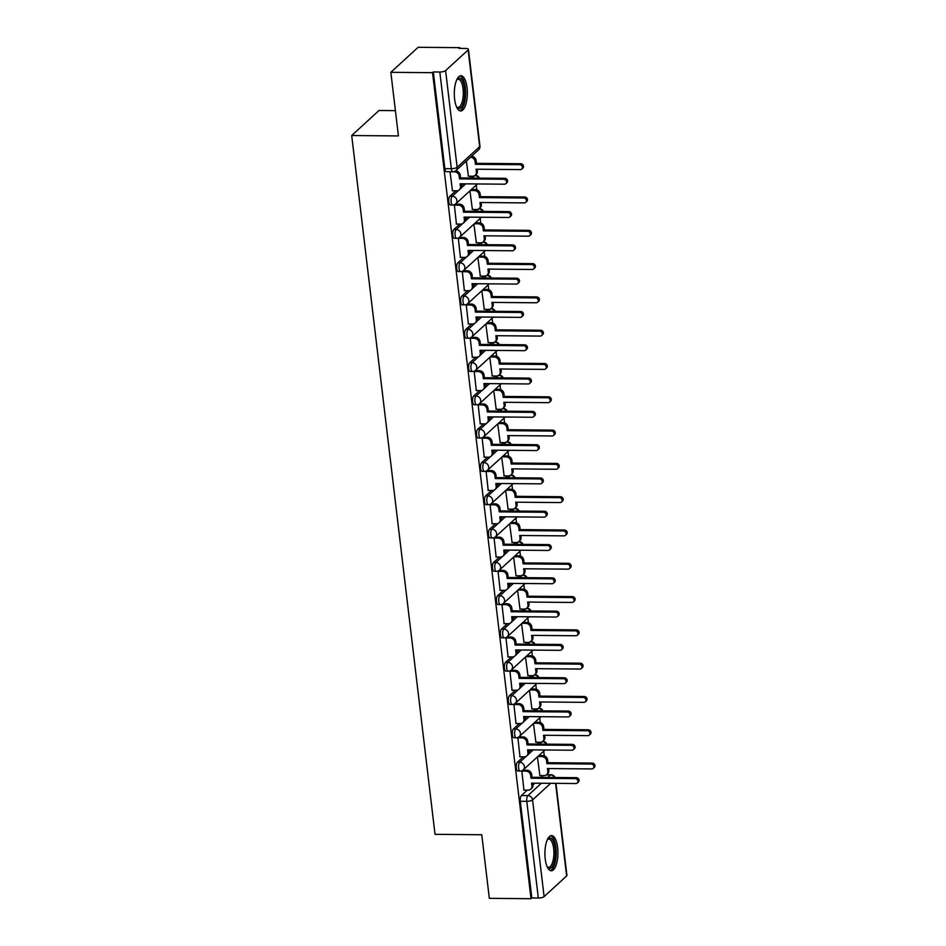 <?xml version="1.0" encoding="UTF-8"?>
<svg xmlns="http://www.w3.org/2000/svg" width="946" height="946" viewBox="0 0 946 946"><rect width="100%" height="100%" fill="white"/><g stroke="black" fill="none" stroke-linecap="round" stroke-linejoin="round"><path stroke-width="1.42" d="M523.304 756.847L517.403 762.251A4.517 1.667 90.5 0 0 516.327 767.986A4.517 1.667 90.5 0 0 517.876 771.037L520.182 771.061A4.517 1.667 -89.5 0 1 518.633 767.998A4.517 1.667 -89.5 0 1 519.709 762.275L526.142 756.386M519.33 723.56L513.442 728.964A4.517 1.667 90.5 0 0 512.354 734.687A4.517 1.667 90.5 0 0 513.903 737.738L516.209 737.762A4.517 1.667 -89.5 0 1 514.659 734.711A4.517 1.667 -89.5 0 1 515.747 728.976L522.168 723.087M515.369 690.261L509.468 695.665A4.517 1.667 90.5 0 0 508.38 701.388A4.517 1.667 90.5 0 0 509.941 704.439L512.247 704.463A4.517 1.667 -89.5 0 1 510.686 701.412A4.517 1.667 -89.5 0 1 511.774 695.677L518.195 689.788M511.396 656.962L505.495 662.366A4.517 1.667 90.5 0 0 504.419 668.089A4.517 1.667 90.5 0 0 505.968 671.14L508.274 671.163A4.517 1.667 -89.5 0 1 506.713 668.113A4.517 1.667 -89.5 0 1 507.801 662.389L514.222 656.5M507.423 623.662L501.522 629.066A4.517 1.667 90.5 0 0 500.446 634.801A4.517 1.667 90.5 0 0 501.995 637.852L504.301 637.864A4.517 1.667 -89.5 0 1 502.752 634.813A4.517 1.667 -89.5 0 1 503.828 629.09L510.261 623.201M503.449 590.363L497.561 595.767A4.517 1.667 90.5 0 0 496.473 601.502A4.517 1.667 90.5 0 0 498.022 604.553L500.328 604.577A4.517 1.667 -89.5 0 1 498.779 601.514A4.517 1.667 -89.5 0 1 499.855 595.791L506.287 589.902M499.488 557.064L493.587 562.48A4.517 1.667 90.5 0 0 492.499 568.203A4.517 1.667 90.5 0 0 494.06 571.254L496.354 571.278A4.517 1.667 -89.5 0 1 494.805 568.227A4.517 1.667 -89.5 0 1 495.893 562.492L502.314 556.603M495.515 523.777L489.614 529.181A4.517 1.667 90.5 0 0 488.526 534.904A4.517 1.667 90.5 0 0 490.087 537.955L492.393 537.978A4.517 1.667 -89.5 0 1 490.832 534.928A4.517 1.667 -89.5 0 1 491.92 529.192L498.341 523.304M491.542 490.477L485.641 495.881A4.517 1.667 90.5 0 0 484.565 501.605A4.517 1.667 90.5 0 0 486.114 504.656L488.42 504.679A4.517 1.667 -89.5 0 1 486.871 501.628A4.517 1.667 -89.5 0 1 487.947 495.905L494.38 490.016M487.568 457.178L481.68 462.582A4.517 1.667 90.5 0 0 480.592 468.317A4.517 1.667 90.5 0 0 482.141 471.368L484.447 471.38A4.517 1.667 -89.5 0 1 482.898 468.329A4.517 1.667 -89.5 0 1 483.974 462.606L490.406 456.717M483.607 423.879L477.706 429.283A4.517 1.667 90.5 0 0 476.618 435.018A4.517 1.667 90.5 0 0 478.179 438.069L480.473 438.081A4.517 1.667 -89.5 0 1 478.924 435.03A4.517 1.667 -89.5 0 1 480.012 429.307L486.433 423.418M479.634 390.58L473.733 395.996A4.517 1.667 90.5 0 0 472.645 401.719A4.517 1.667 90.5 0 0 474.206 404.77L476.512 404.793A4.517 1.667 -89.5 0 1 474.951 401.743A4.517 1.667 -89.5 0 1 476.039 396.007L482.46 390.119M475.661 357.292L469.76 362.696A4.517 1.667 90.5 0 0 468.684 368.42A4.517 1.667 90.5 0 0 470.233 371.471L472.539 371.494A4.517 1.667 -89.5 0 1 470.99 368.443A4.517 1.667 -89.5 0 1 472.066 362.708L478.499 356.819M471.687 323.993L465.787 329.397A4.517 1.667 90.5 0 0 464.711 335.12A4.517 1.667 90.5 0 0 466.26 338.171L468.566 338.195A4.517 1.667 -89.5 0 1 467.017 335.144A4.517 1.667 -89.5 0 1 468.093 329.421L474.525 323.532M467.714 290.694L461.825 296.098A4.517 1.667 90.5 0 0 460.737 301.821A4.517 1.667 90.5 0 0 462.287 304.884L464.592 304.896A4.517 1.667 -89.5 0 1 463.043 301.845A4.517 1.667 -89.5 0 1 464.131 296.122L470.552 290.233M463.753 257.395L457.852 262.799A4.517 1.667 90.5 0 0 456.764 268.534A4.517 1.667 90.5 0 0 458.325 271.585L460.631 271.597A4.517 1.667 -89.5 0 1 459.07 268.546A4.517 1.667 -89.5 0 1 460.158 262.822L466.579 256.934M459.78 224.096L453.879 229.5A4.517 1.667 90.5 0 0 452.803 235.235A4.517 1.667 90.5 0 0 454.352 238.286L456.658 238.309A4.517 1.667 -89.5 0 1 455.097 235.258A4.517 1.667 -89.5 0 1 456.185 229.523L462.606 223.634M455.806 190.808L449.906 196.212A4.517 1.667 90.5 0 0 448.83 201.936A4.517 1.667 90.5 0 0 450.379 204.986L452.685 205.01A4.517 1.667 -89.5 0 1 451.136 201.959A4.517 1.667 -89.5 0 1 452.212 196.224L458.644 190.335M467.028 87.647A17.596 6.516 90.5 0 0 460.962 75.751A17.596 6.516 90.5 0 0 454.6 99.034A17.596 6.516 90.5 0 0 460.667 110.942A17.596 6.516 90.5 0 0 467.028 87.647M557.632 847.51A17.596 6.516 90.5 0 0 551.577 835.602A17.596 6.516 90.5 0 0 545.215 858.885A17.596 6.516 90.5 0 0 551.27 870.793A17.596 6.516 90.5 0 0 557.632 847.51M544.281 755.854L543.725 751.124M540.32 722.567L539.752 717.837M536.347 689.267L535.779 684.537M532.373 655.968L531.806 651.238M528.4 622.669L527.844 617.939M524.439 589.37L523.871 584.64M520.466 556.082L519.898 551.352M516.492 522.783L515.925 518.053M512.519 489.484L511.963 484.754M508.546 456.185L507.99 451.455M504.585 422.886L504.017 418.156M500.611 389.586L500.044 384.868M496.638 356.299L496.071 351.569M492.665 323L492.109 318.27M488.704 289.701L488.136 284.971M484.73 256.401L484.163 251.671M480.757 223.102L480.19 218.372M476.784 189.815L476.228 185.085M472.823 156.516L472.669 155.274M459.922 48.388L459.839 47.655L459.047 48.388L465.538 48.447A4.517 1.372 -6.8 0 1 468.424 49.369A4.517 1.372 -6.8 0 1 468.14 49.937L445.601 70.583L457.131 167.276L479.669 146.63L468.14 49.937M395.404 110.647L379.003 110.505L351.699 135.526L398.42 135.928L390.84 72.322L432.535 72.676L531.025 898.7L489.33 898.345L481.75 834.739L435.03 834.337L351.699 135.526M390.84 72.322L418.144 47.3L459.839 47.655M555.952 783.359L566.926 875.393A4.517 1.372 173.2 0 1 566.63 875.961L544.104 896.607A4.517 1.372 173.2 0 1 538.321 898.026L531.829 897.967L520.3 801.286A4.517 1.667 -89.5 0 1 521.376 795.551L527.277 790.147M532.941 784.967L534.88 783.182M541.218 777.364L543.193 775.554M531.829 897.967L531.025 898.7M433.327 71.955L444.857 168.636A4.517 1.667 90.5 0 0 446.406 171.687L452.909 171.746A4.517 1.667 -89.5 0 1 451.348 168.695L439.819 72.002L433.327 71.955L432.535 72.676M439.819 72.002A4.517 1.372 -6.8 0 0 445.601 70.583M450.024 171.723L452.484 190.773M466.378 161.045L468.4 176.181M454.317 204.714L456.457 224.072M469.937 190.844L472.373 209.48M458.29 238.014L460.418 257.371M473.911 224.143L476.346 242.779M462.263 271.313L464.391 290.67M477.872 257.442L480.32 276.078M466.224 304.612L468.365 323.958M481.845 290.729L484.281 309.377M470.197 337.899L472.338 357.257M485.818 324.029L488.254 342.665M474.171 371.199L476.299 390.556M489.792 357.328L492.227 375.964M478.144 404.498L480.272 423.855M493.753 390.627L496.201 409.263M482.117 437.797L484.246 457.155M497.726 423.926L500.162 442.562M486.078 471.096L488.219 490.442M501.699 457.225L504.135 475.862M490.052 504.384L492.18 523.741M505.672 490.513L508.108 509.149M494.025 537.683L496.153 557.04M509.634 523.812L512.082 542.448M497.998 570.982L500.127 590.339M513.607 557.111L516.043 575.747M501.959 604.281L504.1 623.639M517.58 590.41L520.016 609.047M505.933 637.58L508.073 656.926M521.553 623.71L523.989 642.346M509.906 670.88L512.034 690.225M525.515 656.997L527.963 675.633M513.879 704.167L516.008 723.524M529.488 690.296L531.924 708.932M517.84 737.466L519.981 756.824M533.461 723.595L535.897 742.232M521.814 770.765L523.954 790.123M528.755 749.859L528.968 751.68L530.919 749.882M537.245 744.076L539.232 742.255M524.782 716.56L524.995 718.381L526.946 716.583M533.284 710.777L535.259 708.968M520.808 683.272L521.021 685.081L522.972 683.284M529.311 677.478L531.285 675.669M516.835 649.973L517.06 651.782L518.999 649.985M525.337 644.179L527.312 642.369M512.874 616.674L513.087 618.495L515.026 616.697M521.364 610.88L523.351 609.07M509.114 585.184L511.065 583.398M517.403 577.592L519.378 575.771M504.928 550.075L505.14 551.896L507.091 550.099M513.43 544.293L515.404 542.484M501.167 518.585L503.118 516.8M509.456 510.994L511.431 509.185M496.981 483.489L497.206 485.298L499.145 483.501M505.483 477.695L507.47 475.885M493.02 450.19L493.233 452.011L495.184 450.201M501.522 444.395L503.497 442.586M489.047 416.89L489.259 418.711L491.211 416.914M497.549 411.108L499.523 409.287M485.286 385.4L487.237 383.615M493.576 377.809L495.55 376M481.1 350.292L481.325 352.113L483.264 350.316M489.602 344.51L491.577 342.7M477.139 317.005L477.352 318.814L479.303 317.016M485.641 311.21L487.616 309.401M473.166 283.705L473.378 285.515L475.33 283.717M481.668 277.911L483.643 276.102M469.192 250.406L469.405 252.227L471.356 250.43M477.695 244.624L479.669 242.803M465.219 217.107L465.444 218.928L467.383 217.131M473.721 211.325L475.696 209.504M461.471 185.617L463.422 183.831M469.748 178.025L471.735 176.216M537.434 756.895L539.87 775.531M452.259 190.773L456.752 190.808A4.517 3.961 -132.5 0 0 460.43 186.575L460.099 183.808L504.419 184.186A2.59 2.282 -132.5 0 0 503.828 179.267L459.52 178.889L459.188 176.122A4.517 3.961 -132.5 0 0 454.482 171.817L455.263 171.108M461.258 183.808L461.471 185.629A4.517 3.961 47.5 0 1 460.324 188.916L459.295 189.862M455.617 170.871A4.517 3.961 47.5 0 1 460.217 175.176L460.548 177.943L504.868 178.321A2.59 2.282 47.5 0 1 506.914 182.696L505.874 183.642M450 171.782L454.482 171.817M459.52 178.889L460.548 177.943M471.581 156.279A4.517 3.961 47.5 0 1 476.145 160.584L476.477 163.351L475.436 164.308L475.105 161.53A4.517 3.961 -132.5 0 0 470.54 157.225M468.187 176.181L472.669 176.216A4.517 3.961 -132.5 0 0 476.358 171.983L476.027 169.216L520.335 169.594A2.59 2.282 -132.5 0 0 519.756 164.687L475.436 164.308M476.477 163.351L520.785 163.729A2.59 2.282 47.5 0 1 522.831 168.104L521.802 169.05M477.174 169.228L477.387 171.037A4.517 3.961 47.5 0 1 476.252 174.324L475.211 175.282M456.232 224.072L460.726 224.107A4.517 3.961 -132.5 0 0 464.403 219.874L464.072 217.095L508.392 217.474A2.59 2.282 -132.5 0 0 507.801 212.566L463.493 212.188L463.162 209.421A4.517 3.961 -132.5 0 0 458.455 205.116L459.496 204.159A4.517 3.961 47.5 0 1 464.19 208.463L464.521 211.242L508.842 211.62A2.59 2.282 47.5 0 1 510.887 215.984L509.847 216.941M455.404 204.123L459.496 204.159M464.403 219.874L465.444 218.928A4.517 3.961 47.5 0 1 464.297 222.215L463.268 223.161M453.974 205.069L458.455 205.116M463.493 212.188L464.521 211.242M460.205 257.371L464.699 257.407A4.517 3.961 -132.5 0 0 468.376 253.173L468.045 250.394L512.354 250.773A2.59 2.282 -132.5 0 0 511.774 245.865L467.454 245.487L467.123 242.708A4.517 3.961 -132.5 0 0 462.428 238.404L463.469 237.458A4.517 3.961 47.5 0 1 468.164 241.762L468.495 244.541L512.803 244.919A2.59 2.282 47.5 0 1 514.849 249.283L513.82 250.229M459.366 237.422L463.469 237.458M468.376 253.173L469.405 252.227A4.517 3.961 47.5 0 1 468.27 255.515L467.229 256.461M457.935 238.368L462.428 238.404M467.454 245.487L468.495 244.541M456.918 79.464A15.231 5.641 -89.5 0 1 457.013 79.346A15.231 5.641 -89.5 0 1 460.335 78.388A15.231 5.641 -89.5 0 1 464.652 96.267A15.231 5.641 -89.5 0 1 457.935 108.27A15.231 5.641 -89.5 0 1 456.764 107.276A15.231 5.641 -89.5 0 1 456.682 107.158M456.551 106.863A14.095 5.227 90.5 0 0 456.977 107.146A14.095 5.227 90.5 0 0 457.97 107.418A14.095 5.227 90.5 0 0 463.28 94.706A14.095 5.227 90.5 0 0 459.2 79.488A14.095 5.227 90.5 0 0 458.207 79.216A14.095 5.227 90.5 0 0 456.776 79.748M459.661 110.717A17.477 6.48 90.5 0 0 465.598 94.139A17.477 6.48 90.5 0 0 460.513 76.177A17.477 6.48 90.5 0 0 459.969 75.952M547.521 839.315A15.231 5.641 -89.5 0 1 547.616 839.197A15.231 5.641 -89.5 0 1 550.939 838.239A15.231 5.641 -89.5 0 1 555.255 856.118A15.231 5.641 -89.5 0 1 548.55 868.121A15.231 5.641 -89.5 0 1 547.379 867.127A15.231 5.641 -89.5 0 1 547.285 867.009M547.155 866.725A14.095 5.227 90.5 0 0 547.592 867.009A14.095 5.227 90.5 0 0 548.574 867.269A14.095 5.227 90.5 0 0 553.883 854.557A14.095 5.227 90.5 0 0 549.803 839.339A14.095 5.227 90.5 0 0 548.822 839.078A14.095 5.227 90.5 0 0 547.379 839.599M550.276 870.568A17.477 6.48 90.5 0 0 556.213 853.99A17.477 6.48 90.5 0 0 551.128 836.028A17.477 6.48 90.5 0 0 550.572 835.803M471.356 189.543L475.412 189.567A4.517 3.961 47.5 0 1 480.119 193.883L480.45 196.65L479.409 197.596L479.078 194.829A4.517 3.961 -132.5 0 0 474.384 190.524L470.328 190.489M472.16 209.48L476.642 209.515A4.517 3.961 -132.5 0 0 480.332 205.282L480 202.515L524.309 202.893A2.59 2.282 -132.5 0 0 523.717 197.974L479.409 197.596M480.45 196.65L524.758 197.028A2.59 2.282 47.5 0 1 526.804 201.403L525.763 202.349M481.147 202.515L481.36 204.336A4.517 3.961 47.5 0 1 480.213 207.623L479.184 208.569M475.33 222.83L479.386 222.866A4.517 3.961 47.5 0 1 484.08 227.17L484.411 229.949L483.382 230.895L483.051 228.128A4.517 3.961 -132.5 0 0 478.345 223.824L474.301 223.788M476.122 242.779L480.615 242.815A4.517 3.961 -132.5 0 0 484.293 238.581L483.962 235.802L528.282 236.181A2.59 2.282 -132.5 0 0 527.691 231.273L483.382 230.895M484.411 229.949L528.731 230.327A2.59 2.282 47.5 0 1 530.777 234.691L529.736 235.649M485.121 235.814L485.333 237.635A4.517 3.961 47.5 0 1 484.186 240.923L483.158 241.869M464.179 290.659L468.66 290.706A4.517 3.961 -132.5 0 0 472.35 286.472L472.019 283.694L516.327 284.072A2.59 2.282 -132.5 0 0 515.747 279.165L471.427 278.786L471.096 276.007A4.517 3.961 -132.5 0 0 466.402 271.703L467.43 270.757A4.517 3.961 47.5 0 1 472.137 275.061L472.468 277.84L516.776 278.219A2.59 2.282 47.5 0 1 518.822 282.582L517.793 283.528M463.339 270.722L467.43 270.757M472.35 286.472L473.378 285.515A4.517 3.961 47.5 0 1 472.243 288.814L471.203 289.76M461.908 271.668L466.402 271.703M471.427 278.786L472.468 277.84M468.152 323.958L472.633 323.993A4.517 3.961 -132.5 0 0 476.311 319.76L475.98 316.993L520.3 317.371A2.59 2.282 -132.5 0 0 519.709 312.464L475.4 312.085L475.069 309.307A4.517 3.961 -132.5 0 0 470.375 305.002L471.404 304.056A4.517 3.961 47.5 0 1 476.098 308.361L476.429 311.128L520.749 311.518A2.59 2.282 47.5 0 1 522.795 315.881L521.754 316.827M467.312 304.021L471.404 304.056M476.311 319.76L477.352 318.814A4.517 3.961 47.5 0 1 476.205 322.113L475.176 323.059M465.881 304.967L470.375 305.002M475.4 312.085L476.429 311.128M472.113 357.257L476.607 357.292A4.517 3.961 -132.5 0 0 480.284 353.059L479.953 350.292L524.273 350.67A2.59 2.282 -132.5 0 0 523.682 345.763L479.374 345.373L479.043 342.606A4.517 3.961 -132.5 0 0 474.336 338.301L475.377 337.355A4.517 3.961 47.5 0 1 480.071 341.66L480.402 344.427L524.723 344.805A2.59 2.282 47.5 0 1 526.768 349.18L525.728 350.126M471.285 337.32L475.377 337.355M480.284 353.059L481.325 352.113A4.517 3.961 47.5 0 1 480.178 355.4L479.149 356.358M469.855 338.266L474.336 338.301M479.374 345.373L480.402 344.427M479.303 256.13L483.359 256.165A4.517 3.961 47.5 0 1 488.053 260.469L488.384 263.248L487.356 264.194L487.024 261.415A4.517 3.961 -132.5 0 0 482.318 257.111L478.262 257.076M480.095 276.078L484.589 276.114A4.517 3.961 -132.5 0 0 488.266 271.88L487.935 269.102L532.255 269.48A2.59 2.282 -132.5 0 0 531.664 264.573L487.356 264.194M488.384 263.248L532.704 263.627A2.59 2.282 47.5 0 1 534.738 267.99L533.71 268.936M489.082 269.113L489.307 270.934A4.517 3.961 47.5 0 1 488.16 274.222L487.119 275.168M483.276 289.429L487.332 289.464A4.517 3.961 47.5 0 1 492.026 293.768L492.358 296.547L491.317 297.493L490.986 294.714A4.517 3.961 -132.5 0 0 486.291 290.41L482.235 290.375M484.068 309.366L488.562 309.413A4.517 3.961 -132.5 0 0 492.239 305.18L491.908 302.401L536.216 302.779A2.59 2.282 -132.5 0 0 535.637 297.872L491.317 297.493M492.358 296.547L536.666 296.926A2.59 2.282 47.5 0 1 538.712 301.289L537.683 302.235M493.055 302.413L493.268 304.222A4.517 3.961 47.5 0 1 492.133 307.521L491.092 308.467M487.237 322.728L491.293 322.763A4.517 3.961 47.5 0 1 496 327.068L496.331 329.835L495.29 330.793L494.959 328.014A4.517 3.961 -132.5 0 0 490.265 323.709L486.209 323.674M488.041 342.665L492.523 342.7A4.517 3.961 -132.5 0 0 496.212 338.467L495.881 335.7L540.19 336.078A2.59 2.282 -132.5 0 0 539.61 331.171L495.29 330.793M496.331 329.835L540.639 330.213A2.59 2.282 47.5 0 1 542.685 334.588L541.656 335.534M497.028 335.712L497.241 337.521A4.517 3.961 47.5 0 1 496.106 340.808L495.065 341.766M476.086 390.556L480.58 390.592A4.517 3.961 -132.5 0 0 484.257 386.358L483.926 383.579L528.235 383.958A2.59 2.282 -132.5 0 0 527.655 379.05L483.335 378.672L483.004 375.905A4.517 3.961 -132.5 0 0 478.309 371.601L479.35 370.643A4.517 3.961 47.5 0 1 484.045 374.947L484.376 377.726L528.684 378.104A2.59 2.282 47.5 0 1 530.73 382.468L529.701 383.426M485.073 383.591L485.286 385.412A4.517 3.961 47.5 0 1 484.151 388.7L483.11 389.646M475.259 370.607L479.35 370.643M473.828 371.553L478.309 371.601M483.335 378.672L484.376 377.726M491.211 356.027L495.266 356.063A4.517 3.961 47.5 0 1 499.961 360.367L500.292 363.134L499.263 364.08L498.932 361.313A4.517 3.961 -132.5 0 0 494.238 357.009L490.182 356.973M492.015 375.964L496.496 376A4.517 3.961 -132.5 0 0 500.174 371.766L499.843 368.999L544.163 369.378A2.59 2.282 -132.5 0 0 543.572 364.458L499.263 364.08M500.292 363.134L544.612 363.512A2.59 2.282 47.5 0 1 546.658 367.888L545.617 368.834M501.002 368.999L501.214 370.82A4.517 3.961 47.5 0 1 500.067 374.108L499.039 375.054M480.06 423.855L484.541 423.891A4.517 3.961 -132.5 0 0 488.231 419.657L487.9 416.879L532.208 417.257A2.59 2.282 -132.5 0 0 531.628 412.35L487.308 411.971L486.977 409.192A4.517 3.961 -132.5 0 0 482.283 404.888L483.311 403.942A4.517 3.961 47.5 0 1 488.018 408.246L488.349 411.025L532.657 411.404A2.59 2.282 47.5 0 1 534.703 415.767L533.674 416.713M479.22 403.907L483.311 403.942M488.231 419.657L489.259 418.711A4.517 3.961 47.5 0 1 488.124 421.999L487.084 422.945M477.789 404.853L482.283 404.888M487.308 411.971L488.349 411.025M495.184 389.314L499.24 389.35A4.517 3.961 47.5 0 1 503.934 393.654L504.265 396.433L503.237 397.379L502.905 394.612A4.517 3.961 -132.5 0 0 498.199 390.308L494.143 390.272M495.976 409.263L500.469 409.299A4.517 3.961 -132.5 0 0 504.147 405.065L503.816 402.287L548.136 402.665A2.59 2.282 -132.5 0 0 547.545 397.758L503.237 397.379M504.265 396.433L548.585 396.812A2.59 2.282 47.5 0 1 550.631 401.175L549.591 402.133M504.963 402.298L505.188 404.119A4.517 3.961 47.5 0 1 504.041 407.407L503.012 408.353M484.033 457.143L488.514 457.19A4.517 3.961 -132.5 0 0 492.192 452.957L491.873 450.178L536.181 450.556A2.59 2.282 -132.5 0 0 535.59 445.649L491.281 445.27L490.95 442.492A4.517 3.961 -132.5 0 0 486.256 438.187L487.285 437.241A4.517 3.961 47.5 0 1 491.991 441.546L492.322 444.324L536.63 444.703A2.59 2.282 47.5 0 1 538.676 449.066L537.635 450.012M483.193 437.206L487.285 437.241M492.192 452.957L493.233 452.011A4.517 3.961 47.5 0 1 492.086 455.298L491.057 456.244M481.762 438.152L486.256 438.187M491.281 445.27L492.322 444.324M499.157 422.614L503.213 422.649A4.517 3.961 47.5 0 1 507.907 426.953L508.239 429.732L507.198 430.678L506.867 427.899A4.517 3.961 -132.5 0 0 502.172 423.595L498.116 423.56M499.949 442.562L504.443 442.598A4.517 3.961 -132.5 0 0 508.12 438.365L507.789 435.586L552.097 435.964A2.59 2.282 -132.5 0 0 551.518 431.057L507.198 430.678M508.239 429.732L552.547 430.111A2.59 2.282 47.5 0 1 554.593 434.474L553.564 435.42M508.936 435.598L509.149 437.419A4.517 3.961 47.5 0 1 508.014 440.706L506.973 441.652M487.994 490.442L492.488 490.489A4.517 3.961 -132.5 0 0 496.165 486.256L495.834 483.477L540.154 483.855A2.59 2.282 -132.5 0 0 539.563 478.948L495.255 478.57L494.924 475.791A4.517 3.961 -132.5 0 0 490.217 471.486L491.258 470.54A4.517 3.961 47.5 0 1 495.952 474.845L496.283 477.624L540.604 478.002A2.59 2.282 47.5 0 1 542.649 482.365L541.609 483.311M487.166 470.505L491.258 470.54M496.165 486.256L497.206 485.298A4.517 3.961 47.5 0 1 496.059 488.597L495.03 489.543M485.736 471.451L490.217 471.486M495.255 478.57L496.283 477.624M503.118 455.913L507.174 455.948A4.517 3.961 47.5 0 1 511.881 460.253L512.212 463.032L511.171 463.978L510.84 461.199A4.517 3.961 -132.5 0 0 506.145 456.894L502.09 456.859M503.922 475.85L508.404 475.897A4.517 3.961 -132.5 0 0 512.093 471.664L511.762 468.885L556.071 469.263A2.59 2.282 -132.5 0 0 555.491 464.356L511.171 463.978M512.212 463.032L556.52 463.41A2.59 2.282 47.5 0 1 558.566 467.773L557.537 468.719M512.909 468.897L513.122 470.706A4.517 3.961 47.5 0 1 511.987 474.005L510.946 474.951M491.967 523.741L496.461 523.777A4.517 3.961 -132.5 0 0 500.138 519.543L499.807 516.776L544.116 517.155A2.59 2.282 -132.5 0 0 543.536 512.247L499.228 511.869L498.897 509.09A4.517 3.961 -132.5 0 0 494.19 504.786L495.231 503.84A4.517 3.961 47.5 0 1 499.926 508.144L500.257 510.911L544.565 511.289A2.59 2.282 47.5 0 1 546.611 515.665L545.582 516.611M500.954 516.788L501.179 518.597A4.517 3.961 47.5 0 1 500.032 521.885L498.991 522.842M491.14 503.804L495.231 503.84M489.709 504.75L494.19 504.786M499.228 511.869L500.257 510.911M507.091 489.212L511.147 489.248A4.517 3.961 47.5 0 1 515.854 493.552L516.173 496.319L515.144 497.277L514.813 494.498A4.517 3.961 -132.5 0 0 510.119 490.194L506.063 490.158M507.896 509.149L512.377 509.185A4.517 3.961 -132.5 0 0 516.055 504.951L515.724 502.184L560.044 502.563A2.59 2.282 -132.5 0 0 559.453 497.655L515.144 497.277M516.173 496.319L560.493 496.709A2.59 2.282 47.5 0 1 562.539 501.073L561.498 502.019M516.883 502.196L517.095 504.005A4.517 3.961 47.5 0 1 515.948 507.304L514.92 508.25M495.941 557.04L500.422 557.076A4.517 3.961 -132.5 0 0 504.112 552.842L503.78 550.075L548.089 550.454A2.59 2.282 -132.5 0 0 547.509 545.535L503.189 545.156L502.858 542.389A4.517 3.961 -132.5 0 0 498.164 538.085L499.192 537.127A4.517 3.961 47.5 0 1 503.899 541.443L504.23 544.21L548.538 544.589A2.59 2.282 47.5 0 1 550.584 548.964L549.555 549.91M495.101 537.103L499.192 537.127M504.112 552.842L505.14 551.896A4.517 3.961 47.5 0 1 504.005 555.184L502.965 556.13M493.67 538.038L498.164 538.085M503.189 545.156L504.23 544.21M511.065 522.511L515.121 522.547A4.517 3.961 47.5 0 1 519.815 526.851L520.146 529.618L519.118 530.564L518.786 527.797A4.517 3.961 -132.5 0 0 514.08 523.493L510.024 523.457M511.857 542.448L516.35 542.484A4.517 3.961 -132.5 0 0 520.028 538.25L519.697 535.483L564.017 535.862A2.59 2.282 -132.5 0 0 563.426 530.954L519.118 530.564M520.146 529.618L564.466 529.997A2.59 2.282 47.5 0 1 566.512 534.372L565.471 535.318M520.844 535.483L521.069 537.304A4.517 3.961 47.5 0 1 519.922 540.592L518.893 541.55M499.914 590.339L504.395 590.375A4.517 3.961 -132.5 0 0 508.085 586.142L507.754 583.363L552.062 583.741A2.59 2.282 -132.5 0 0 551.471 578.834L507.162 578.455L506.831 575.688A4.517 3.961 -132.5 0 0 502.137 571.372L503.166 570.426A4.517 3.961 47.5 0 1 507.872 574.73L508.203 577.509L552.511 577.888A2.59 2.282 47.5 0 1 554.557 582.251L553.516 583.209M508.901 583.375L509.114 585.196A4.517 3.961 47.5 0 1 507.967 588.483L506.938 589.429M499.074 570.391L503.166 570.426M497.643 571.337L502.137 571.372M507.162 578.455L508.203 577.509M515.038 555.799L519.094 555.834A4.517 3.961 47.5 0 1 523.788 560.138L524.119 562.917L523.091 563.863L522.76 561.096A4.517 3.961 -132.5 0 0 518.053 556.792L513.997 556.756M515.83 575.747L520.324 575.783A4.517 3.961 -132.5 0 0 524.001 571.55L523.67 568.771L567.978 569.149A2.59 2.282 -132.5 0 0 567.399 564.242L523.091 563.863M524.119 562.917L568.428 563.296A2.59 2.282 47.5 0 1 570.473 567.659L569.445 568.617M524.817 568.783L525.042 570.604A4.517 3.961 47.5 0 1 523.895 573.891L522.854 574.837M503.875 623.639L508.369 623.674A4.517 3.961 -132.5 0 0 512.046 619.441L511.715 616.662L556.035 617.04A2.59 2.282 -132.5 0 0 555.444 612.133L511.136 611.755L510.805 608.976A4.517 3.961 -132.5 0 0 506.098 604.671L507.139 603.725A4.517 3.961 47.5 0 1 511.833 608.03L512.164 610.809L556.485 611.187A2.59 2.282 47.5 0 1 558.53 615.55L557.49 616.496M503.047 603.69L507.139 603.725M512.046 619.441L513.087 618.495A4.517 3.961 47.5 0 1 511.94 621.782L510.911 622.728M501.617 604.636L506.098 604.671M511.136 611.755L512.164 610.809M519.011 589.098L523.055 589.133A4.517 3.961 47.5 0 1 527.762 593.438L528.093 596.216L527.052 597.163L526.721 594.384A4.517 3.961 -132.5 0 0 522.026 590.079L517.97 590.056M519.803 609.047L524.285 609.082A4.517 3.961 -132.5 0 0 527.974 604.849L527.643 602.07L571.952 602.448A2.59 2.282 -132.5 0 0 571.372 597.541L527.052 597.163M528.093 596.216L572.401 596.595A2.59 2.282 47.5 0 1 574.447 600.958L573.418 601.904M528.79 602.082L529.003 603.903A4.517 3.961 47.5 0 1 527.868 607.19L526.827 608.136M507.848 656.926L512.342 656.973A4.517 3.961 -132.5 0 0 516.019 652.74L515.688 649.961L559.997 650.34A2.59 2.282 -132.5 0 0 559.417 645.432L515.109 645.054L514.778 642.275A4.517 3.961 -132.5 0 0 510.071 637.971L511.112 637.025A4.517 3.961 47.5 0 1 515.807 641.329L516.138 644.108L560.458 644.486A2.59 2.282 47.5 0 1 562.492 648.85L561.463 649.796M507.021 636.989L511.112 637.025M516.019 652.74L517.06 651.782A4.517 3.961 47.5 0 1 515.913 655.081L514.872 656.027M505.59 637.935L510.071 637.971M515.109 645.054L516.138 644.108M522.972 622.397L527.028 622.433A4.517 3.961 47.5 0 1 531.735 626.737L532.066 629.516L531.025 630.462L530.694 627.683A4.517 3.961 -132.5 0 0 526 623.379L521.944 623.343M523.777 642.334L528.258 642.381A4.517 3.961 -132.5 0 0 531.948 638.148L531.617 635.369L575.925 635.747A2.59 2.282 -132.5 0 0 575.334 630.84L531.025 630.462M532.066 629.516L576.374 629.894A2.59 2.282 47.5 0 1 578.42 634.258L577.379 635.204M532.764 635.381L532.976 637.202A4.517 3.961 47.5 0 1 531.829 640.489L530.801 641.435M511.821 690.225L516.315 690.261A4.517 3.961 -132.5 0 0 519.993 686.027L519.661 683.26L563.97 683.639A2.59 2.282 -132.5 0 0 563.39 678.731L519.07 678.353L518.739 675.574A4.517 3.961 -132.5 0 0 514.045 671.27L515.073 670.324A4.517 3.961 47.5 0 1 519.78 674.628L520.111 677.395L564.419 677.774A2.59 2.282 47.5 0 1 566.465 682.149L565.436 683.095M510.982 670.288L515.073 670.324M519.993 686.027L521.021 685.081A4.517 3.961 47.5 0 1 519.886 688.369L518.846 689.327M509.551 671.234L514.045 671.27M519.07 678.353L520.111 677.395M526.946 655.696L531.002 655.732A4.517 3.961 47.5 0 1 535.696 660.036L536.027 662.815L534.998 663.761L534.667 660.982A4.517 3.961 -132.5 0 0 529.961 656.678L525.917 656.642M527.738 675.633L532.231 675.681A4.517 3.961 -132.5 0 0 535.909 671.447L535.578 668.668L579.898 669.047A2.59 2.282 -132.5 0 0 579.307 664.139L534.998 663.761M536.027 662.815L580.347 663.193A2.59 2.282 47.5 0 1 582.393 667.557L581.352 668.503M536.725 668.68L536.95 670.489A4.517 3.961 47.5 0 1 535.803 673.788L534.774 674.735M515.795 723.524L520.276 723.56A4.517 3.961 -132.5 0 0 523.966 719.327L523.635 716.56L567.943 716.938A2.59 2.282 -132.5 0 0 567.364 712.019L523.043 711.64L522.712 708.873A4.517 3.961 -132.5 0 0 518.018 704.569L519.047 703.623A4.517 3.961 47.5 0 1 523.753 707.927L524.084 710.694L568.392 711.073A2.59 2.282 47.5 0 1 570.438 715.448L569.397 716.394M514.955 703.588L519.047 703.623M523.966 719.327L524.995 718.381A4.517 3.961 47.5 0 1 523.859 721.668L522.819 722.614M513.524 704.522L518.018 704.569M523.043 711.64L524.084 710.694M530.919 688.995L534.975 689.031A4.517 3.961 47.5 0 1 539.669 693.335L540 696.102L538.972 697.06L538.641 694.281A4.517 3.961 -132.5 0 0 533.934 689.977L529.878 689.941M531.711 708.932L536.205 708.968A4.517 3.961 -132.5 0 0 539.882 704.735L539.551 701.967L583.859 702.346A2.59 2.282 -132.5 0 0 583.28 697.438L538.972 697.06M540 696.102L584.309 696.481A2.59 2.282 47.5 0 1 586.354 700.856L585.326 701.802M540.698 701.979L540.923 703.789A4.517 3.961 47.5 0 1 539.776 707.076L538.735 708.034M519.756 756.824L524.25 756.859A4.517 3.961 -132.5 0 0 527.927 752.626L527.596 749.847L571.916 750.225A2.59 2.282 -132.5 0 0 571.325 745.318L527.017 744.94L526.686 742.172A4.517 3.961 -132.5 0 0 521.979 737.868L523.02 736.91A4.517 3.961 47.5 0 1 527.714 741.215L528.045 743.994L572.365 744.372A2.59 2.282 47.5 0 1 574.411 748.735L573.371 749.693M518.928 736.875L523.02 736.91M527.927 752.626L528.968 751.68A4.517 3.961 47.5 0 1 527.821 754.967L526.792 755.913M517.497 737.821L521.979 737.868M527.017 744.94L528.045 743.994M534.892 722.295L538.936 722.318A4.517 3.961 47.5 0 1 543.643 726.634L543.974 729.401L542.933 730.347L542.602 727.58A4.517 3.961 -132.5 0 0 537.907 723.276L533.851 723.241M535.684 742.232L540.166 742.267A4.517 3.961 -132.5 0 0 543.855 738.034L543.524 735.267L587.833 735.645A2.59 2.282 -132.5 0 0 587.253 730.726L542.933 730.347M543.974 729.401L588.282 729.78A2.59 2.282 47.5 0 1 590.328 734.155L589.299 735.101M544.671 735.267L544.884 737.088A4.517 3.961 47.5 0 1 543.749 740.375L542.708 741.321M523.729 790.123L528.223 790.158A4.517 3.961 -132.5 0 0 531.9 785.925L531.569 783.146L575.889 783.525A2.59 2.282 -132.5 0 0 575.298 778.617L530.99 778.239L530.659 775.46A4.517 3.961 -132.5 0 0 525.952 771.156L526.993 770.21A4.517 3.961 47.5 0 1 531.687 774.514L532.019 777.293L576.339 777.671A2.59 2.282 47.5 0 1 578.384 782.035L577.344 782.981M532.716 783.158L532.941 784.979A4.517 3.961 47.5 0 1 531.794 788.266L530.765 789.212M522.902 770.174L526.993 770.21M521.471 771.12L525.952 771.156M530.99 778.239L532.019 777.293M538.853 755.582L542.909 755.618A4.517 3.961 47.5 0 1 547.616 759.922L547.947 762.701L546.906 763.647L546.575 760.88A4.517 3.961 -132.5 0 0 541.881 756.563L537.825 756.54M539.658 775.531L544.139 775.566A4.517 3.961 -132.5 0 0 547.829 771.333L547.498 768.554L591.806 768.932A2.59 2.282 -132.5 0 0 591.215 764.025L546.906 763.647M547.947 762.701L592.255 763.079A2.59 2.282 47.5 0 1 594.301 767.443L593.26 768.4M548.645 768.566L548.857 770.387A4.517 3.961 47.5 0 1 547.71 773.674L546.682 774.62M517.403 762.251L519.709 762.275A4.517 3.961 47.5 0 1 524.415 766.579A4.517 3.961 -132.5 0 1 523.268 769.867L544.955 750.001M513.442 728.964L515.747 728.976A4.517 3.961 47.5 0 1 520.442 733.28A4.517 3.961 -132.5 0 1 519.295 736.579L540.982 716.701M509.468 695.665L511.774 695.677A4.517 3.961 47.5 0 1 516.469 699.981A4.517 3.961 -132.5 0 1 515.334 703.28L537.009 683.402M505.495 662.366L507.801 662.389A4.517 3.961 47.5 0 1 512.495 666.693A4.517 3.961 -132.5 0 1 511.36 669.981L533.047 650.103M501.522 629.066L503.828 629.09A4.517 3.961 47.5 0 1 508.534 633.394A4.517 3.961 -132.5 0 1 507.387 636.682L529.074 616.816M497.561 595.767L499.855 595.791A4.517 3.961 47.5 0 1 504.561 600.095A4.517 3.961 -132.5 0 1 503.414 603.382L525.101 583.516M493.587 562.48L495.893 562.492A4.517 3.961 47.5 0 1 500.588 566.796A4.517 3.961 -132.5 0 1 499.453 570.095L521.128 550.217M489.614 529.181L491.92 529.192A4.517 3.961 47.5 0 1 496.615 533.497A4.517 3.961 -132.5 0 1 495.479 536.796L517.166 516.918M485.641 495.881L487.947 495.905A4.517 3.961 47.5 0 1 492.653 500.209A4.517 3.961 -132.5 0 1 491.506 503.497L513.193 483.619M481.68 462.582L483.974 462.606A4.517 3.961 47.5 0 1 488.68 466.91A4.517 3.961 -132.5 0 1 487.533 470.197L509.22 450.331M477.706 429.283L480.012 429.307A4.517 3.961 47.5 0 1 484.707 433.611A4.517 3.961 -132.5 0 1 483.56 436.898L505.247 417.032M473.733 395.996L476.039 396.007A4.517 3.961 47.5 0 1 480.734 400.312A4.517 3.961 -132.5 0 1 479.598 403.599L501.274 383.733M469.76 362.696L472.066 362.708A4.517 3.961 47.5 0 1 476.772 367.013A4.517 3.961 -132.5 0 1 475.625 370.312L497.312 350.434M465.787 329.397L468.093 329.421A4.517 3.961 47.5 0 1 472.799 333.725A4.517 3.961 -132.5 0 1 471.652 337.013L493.339 317.135M461.825 296.098L464.131 296.122A4.517 3.961 47.5 0 1 468.826 300.426A4.517 3.961 -132.5 0 1 467.679 303.713L489.366 283.847M457.852 262.799L460.158 262.822A4.517 3.961 47.5 0 1 464.853 267.127A4.517 3.961 -132.5 0 1 463.717 270.414L485.393 250.548M453.879 229.5L456.185 229.523A4.517 3.961 47.5 0 1 460.879 233.828A4.517 3.961 -132.5 0 1 459.744 237.115L481.431 217.249M449.906 196.212L452.212 196.224A4.517 3.961 47.5 0 1 456.918 200.528A4.517 3.961 -132.5 0 1 455.771 203.828L477.458 183.95M521.376 795.551L527.868 795.61L541.384 783.229M547.71 777.423L550.406 774.963A4.517 1.667 -89.5 0 1 550.95 774.727L546.611 774.679M546.291 774.928L550.406 774.963A4.517 3.961 -132.5 0 1 554.51 777.482M550.69 783.312L532.574 799.914L544.104 896.607M566.63 875.961L555.586 783.359M528.353 754.364L533.213 749.894M539.551 744.088L542.058 741.794M524.38 721.065L529.252 716.607M535.59 710.801L538.085 708.495M520.406 687.766L525.278 683.308M531.617 677.502L534.123 675.208M516.433 654.466L521.305 650.008M527.643 644.202L530.15 641.908M512.472 621.167L517.332 616.709M523.67 610.903L526.177 608.609M508.499 587.88L513.371 583.41M519.709 577.604L522.204 575.31M504.525 554.581L509.397 550.123M515.736 544.305L518.242 542.011M500.552 521.281L505.424 516.823M511.762 511.017L514.269 508.723M496.591 487.982L501.451 483.524M507.789 477.718L510.296 475.424M492.618 454.683L497.49 450.225M503.816 444.419L506.323 442.125M488.644 421.396L493.516 416.926M499.855 411.12L502.361 408.826M484.671 388.097L489.543 383.638M495.881 377.821L498.388 375.527M480.71 354.797L485.57 350.339M491.908 344.533L494.415 342.239M476.737 321.498L481.609 317.04M487.935 311.234L490.442 308.94M472.764 288.199L477.635 283.741M483.974 277.935L486.469 275.641M468.79 254.912L473.662 250.442M480 244.636L482.507 242.342M464.829 221.612L469.689 217.142M476.027 211.336L478.534 209.042M460.856 188.313L465.716 183.855M472.054 178.049L474.561 175.743M478.853 178.096A4.517 3.961 -132.5 0 0 474.833 175.589M482.815 211.396A4.517 3.961 -132.5 0 0 478.794 208.877M486.788 244.695A4.517 3.961 -132.5 0 0 482.767 242.176M490.761 277.994A4.517 3.961 -132.5 0 0 486.741 275.475M494.734 311.293A4.517 3.961 -132.5 0 0 490.714 308.774M498.696 344.592A4.517 3.961 -132.5 0 0 494.675 342.074M502.669 377.88A4.517 3.961 -132.5 0 0 498.648 375.361M506.642 411.179A4.517 3.961 -132.5 0 0 502.622 408.66M510.615 444.478A4.517 3.961 -132.5 0 0 506.595 441.959M514.589 477.777A4.517 3.961 -132.5 0 0 510.556 475.259M518.55 511.077A4.517 3.961 -132.5 0 0 514.529 508.558M522.523 544.364A4.517 3.961 -132.5 0 0 518.503 541.845M526.496 577.663A4.517 3.961 -132.5 0 0 522.476 575.144M530.47 610.962A4.517 3.961 -132.5 0 0 526.449 608.444M534.431 644.261A4.517 3.961 -132.5 0 0 530.41 641.743M538.404 677.561A4.517 3.961 -132.5 0 0 534.384 675.042M542.377 710.848A4.517 3.961 -132.5 0 0 538.357 708.329M546.35 744.147A4.517 3.961 -132.5 0 0 542.33 741.629M444.857 168.636L451.348 168.695A4.517 1.372 173.2 0 0 457.131 167.276A4.517 3.961 47.5 0 1 455.996 170.564L478.522 149.917A4.517 4.517 0 0 0 479.953 146.051L468.424 49.369M520.3 801.286L526.792 801.333A4.517 1.667 -89.5 0 1 527.868 795.61A4.517 3.961 -132.5 0 1 532.574 799.914A4.517 1.372 173.2 0 1 526.792 801.333L538.321 898.026M479.953 146.051A4.517 1.372 -6.8 0 1 479.669 146.63A4.517 3.961 47.5 0 1 478.522 149.917M460.43 186.575L461.471 185.629M459.188 176.122L460.217 175.176M503.828 179.267L504.868 178.321M476.145 160.584L475.105 161.53M477.387 171.037L476.358 171.983M520.785 163.729L519.756 164.687M463.162 209.421L464.19 208.463M507.801 212.566L508.842 211.62M467.123 242.708L468.164 241.762M511.774 245.865L512.803 244.919M480.119 193.883L479.078 194.829M475.412 189.567L474.384 190.524M481.36 204.336L480.332 205.282M524.758 197.028L523.717 197.974M484.08 227.17L483.051 228.128M479.386 222.866L478.345 223.824M485.333 237.635L484.293 238.581M528.731 230.327L527.691 231.273M471.096 276.007L472.137 275.061M515.747 279.165L516.776 278.219M475.069 309.307L476.098 308.361M519.709 312.464L520.749 311.518M479.043 342.606L480.071 341.66M523.682 345.763L524.723 344.805M488.053 260.469L487.024 261.415M483.359 256.165L482.318 257.111M489.307 270.934L488.266 271.88M532.704 263.627L531.664 264.573M492.026 293.768L490.986 294.714M487.332 289.464L486.291 290.41M493.268 304.222L492.239 305.18M536.666 296.926L535.637 297.872M496 327.068L494.959 328.014M491.293 322.763L490.265 323.709M497.241 337.521L496.212 338.467M540.639 330.213L539.61 331.171M484.257 386.358L485.286 385.412M483.004 375.905L484.045 374.947M527.655 379.05L528.684 378.104M499.961 360.367L498.932 361.313M495.266 356.063L494.238 357.009M501.214 370.82L500.174 371.766M544.612 363.512L543.572 364.458M486.977 409.192L488.018 408.246M531.628 412.35L532.657 411.404M503.934 393.654L502.905 394.612M499.24 389.35L498.199 390.308M505.188 404.119L504.147 405.065M548.585 396.812L547.545 397.758M490.95 442.492L491.991 441.546M535.59 445.649L536.63 444.703M507.907 426.953L506.867 427.899M503.213 422.649L502.172 423.595M509.149 437.419L508.12 438.365M552.547 430.111L551.518 431.057M494.924 475.791L495.952 474.845M539.563 478.948L540.604 478.002M511.881 460.253L510.84 461.199M507.174 455.948L506.145 456.894M513.122 470.706L512.093 471.664M556.52 463.41L555.491 464.356M500.138 519.543L501.179 518.597M498.897 509.09L499.926 508.144M543.536 512.247L544.565 511.289M515.854 493.552L514.813 494.498M511.147 489.248L510.119 490.194M517.095 504.005L516.055 504.951M560.493 496.709L559.453 497.655M502.858 542.389L503.899 541.443M547.509 545.535L548.538 544.589M519.815 526.851L518.786 527.797M515.121 522.547L514.08 523.493M521.069 537.304L520.028 538.25M564.466 529.997L563.426 530.954M508.085 586.142L509.114 585.196M506.831 575.688L507.872 574.73M551.471 578.834L552.511 577.888M523.788 560.138L522.76 561.096M519.094 555.834L518.053 556.792M525.042 570.604L524.001 571.55M568.428 563.296L567.399 564.242M510.805 608.976L511.833 608.03M555.444 612.133L556.485 611.187M527.762 593.438L526.721 594.384M523.055 589.133L522.026 590.079M529.003 603.903L527.974 604.849M572.401 596.595L571.372 597.541M514.778 642.275L515.807 641.329M559.417 645.432L560.458 644.486M531.735 626.737L530.694 627.683M527.028 622.433L526 623.379M532.976 637.202L531.948 638.148M576.374 629.894L575.334 630.84M518.739 675.574L519.78 674.628M563.39 678.731L564.419 677.774M535.696 660.036L534.667 660.982M531.002 655.732L529.961 656.678M536.95 670.489L535.909 671.447M580.347 663.193L579.307 664.139M522.712 708.873L523.753 707.927M567.364 712.019L568.392 711.073M539.669 693.335L538.641 694.281M534.975 689.031L533.934 689.977M540.923 703.789L539.882 704.735M584.309 696.481L583.28 697.438M526.686 742.172L527.714 741.215M571.325 745.318L572.365 744.372M543.643 726.634L542.602 727.58M538.936 722.318L537.907 723.276M544.884 737.088L543.855 738.034M588.282 729.78L587.253 730.726M531.9 785.925L532.941 784.979M530.659 775.46L531.687 774.514M575.298 778.617L576.339 777.671M547.616 759.922L546.575 760.88M542.909 755.618L541.881 756.563M548.857 770.387L547.829 771.333M592.255 763.079L591.215 764.025M479.409 178.108A4.517 4.517 0 0 0 475.294 175.341M452.685 205.01A4.517 4.517 0 0 0 455.771 203.828M483.382 211.407A4.517 4.517 0 0 0 479.267 208.64M456.658 238.309A4.517 4.517 0 0 0 459.744 237.115M487.356 244.695A4.517 4.517 0 0 0 483.229 241.928M460.631 271.597A4.517 4.517 0 0 0 463.717 270.414M491.329 277.994A4.517 4.517 0 0 0 487.202 275.227M464.592 304.896A4.517 4.517 0 0 0 467.679 303.713M495.29 311.293A4.517 4.517 0 0 0 491.175 308.526M468.566 338.195A4.517 4.517 0 0 0 471.652 337.013M499.263 344.592A4.517 4.517 0 0 0 495.148 341.825M472.539 371.494A4.517 4.517 0 0 0 475.625 370.312M503.237 377.892A4.517 4.517 0 0 0 499.11 375.124M476.512 404.793A4.517 4.517 0 0 0 479.598 403.599M507.21 411.191A4.517 4.517 0 0 0 503.083 408.424M480.473 438.081A4.517 4.517 0 0 0 483.56 436.898M511.183 444.478A4.517 4.517 0 0 0 507.056 441.711M484.447 471.38A4.517 4.517 0 0 0 487.533 470.197M515.144 477.777A4.517 4.517 0 0 0 511.029 475.01M488.42 504.679A4.517 4.517 0 0 0 491.506 503.497M519.118 511.077A4.517 4.517 0 0 0 514.991 508.309M492.393 537.978A4.517 4.517 0 0 0 495.479 536.796M523.091 544.376A4.517 4.517 0 0 0 518.964 541.609M496.354 571.278A4.517 4.517 0 0 0 499.453 570.095M527.064 577.675A4.517 4.517 0 0 0 522.937 574.908M500.328 604.577A4.517 4.517 0 0 0 503.414 603.382M531.025 610.962A4.517 4.517 0 0 0 526.91 608.195M504.301 637.864A4.517 4.517 0 0 0 507.387 636.682M534.998 644.261A4.517 4.517 0 0 0 530.883 641.494M508.274 671.163A4.517 4.517 0 0 0 511.36 669.981M538.972 677.561A4.517 4.517 0 0 0 534.845 674.794M512.247 704.463A4.517 4.517 0 0 0 515.334 703.28M542.945 710.86A4.517 4.517 0 0 0 538.818 708.093M516.209 737.762A4.517 4.517 0 0 0 519.295 736.579M546.906 744.159A4.517 4.517 0 0 0 542.791 741.392M520.182 771.061A4.517 4.517 0 0 0 523.268 769.867M555.077 777.494A4.517 4.517 0 0 0 550.95 774.727M452.909 171.746A4.517 4.517 0 0 0 455.996 170.564"/></g></svg>
